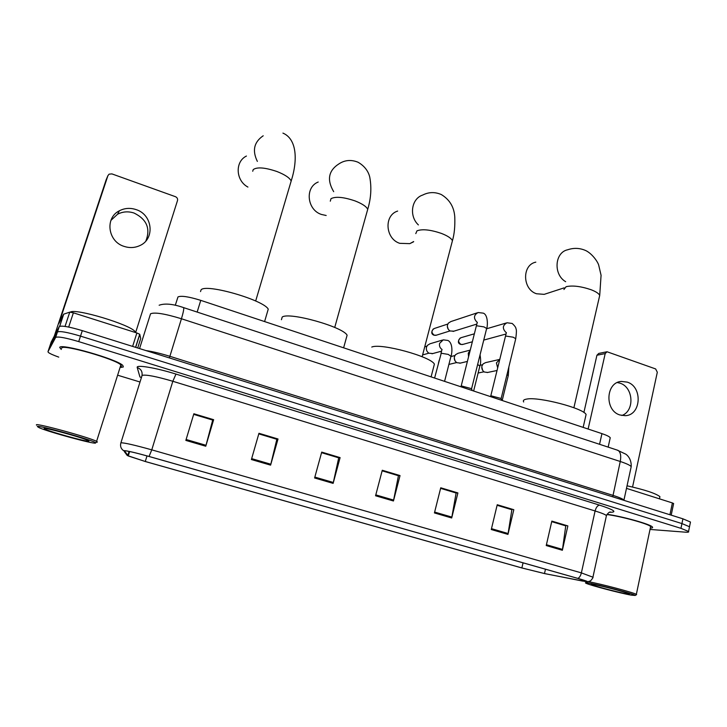 <?xml version="1.0" encoding="UTF-8"?>
<svg xmlns="http://www.w3.org/2000/svg" width="727" height="727" viewBox="0 0 727 727"><rect width="100%" height="100%" fill="white"/><g stroke="black" fill="none" stroke-linecap="round" stroke-linejoin="round"><path stroke-width="1.09" d="M175.298 305.276L177.97 296.943C181.15 295.498 188.747 296.634 200.752 300.36L601.938 433.628C606.591 435.2 609.353 436.563 610.244 437.718L610.008 438.772M690.332 522.704L690.468 522.022L682.917 518.824L82.305 330.64C69.101 326.714 61.413 325.369 59.251 326.614L51.199 342.035M650.02 529.447L685.37 532.173C688.096 532.373 689.16 532.137 688.551 531.464L680.963 528.338L78.716 341.608C65.475 337.701 57.787 336.31 55.652 337.437L47.982 351.695L49.609 346.815L57.451 332.021L49.609 346.815L51.226 341.944M78.716 341.608L80.515 336.119C67.293 332.203 59.605 330.83 57.451 332.021C59.605 330.83 67.293 332.203 80.515 336.119L681.935 523.576L80.515 336.119L82.305 330.64M689.378 527.393L689.505 526.739L681.935 523.576L689.505 526.739L689.378 527.393M59.723 347.442L61.277 349.469L59.723 347.442C60.205 342.971 117.265 359.283 122.808 365.427C117.265 359.283 60.205 342.971 59.723 347.442M121.045 367.399L123.326 366.962L122.808 365.427L123.326 366.962L121.045 367.399M124.39 450.749C127.334 450.822 135.531 452.721 148.98 456.465L577.611 578.347L586.971 581.409L582.654 581.082L544.487 573.539L521.868 567.941L145.291 461.491L128.261 455.974L124.39 450.749M123.844 450.595L127.243 455.502L145.218 461.5L521.659 567.905L544.841 573.648L587.189 581.854C588.852 581.818 585.735 580.664 577.856 578.392L149.053 456.456C135.267 452.621 126.861 450.667 123.844 450.595M551.711 521.65L565.76 525.866L562.362 550.266L567.86 525.912L551.838 521.105L546.231 545.559L562.362 550.266M551.72 521.595L567.86 525.912M497.095 505.283L511.863 509.709L507.964 534.39L513.807 509.7L497.232 504.729L491.279 529.529L507.964 534.39M497.114 505.229L513.807 509.7M440.607 488.353L456.12 493.006L451.694 517.978L457.901 492.933L440.744 487.79L434.428 512.935L451.694 517.978M440.617 488.299L455.874 492.87L457.901 492.933M193.682 414.363L212.693 420.061L205.759 446.224L213.647 419.697L193.864 413.763L185.839 440.408L205.759 446.224M193.7 414.299L212.584 419.961L213.647 419.697M258.785 433.874L276.842 439.281L270.598 465.144L278.023 438.999L258.957 433.283L251.397 459.537L270.598 465.144M258.803 433.81L276.696 439.172L278.023 438.999M321.561 452.685L338.718 457.828L333.12 483.382L340.109 457.619L321.716 452.103L314.6 477.975L333.12 483.382M321.57 452.621L338.537 457.71L340.109 457.619M382.129 470.832L398.441 475.722L393.443 500.985L400.032 475.585L382.275 470.26L375.568 495.769L393.443 500.985M382.138 470.778L398.223 475.594L400.032 475.585M650.311 528.075C652.392 528.047 653.073 527.666 652.355 526.93C650.338 524.194 622.248 516.361 607.063 514.316C622.248 516.361 650.338 524.194 652.355 526.93C653.073 527.666 652.392 528.047 650.311 528.075M47.982 351.695L48.373 352.441C49.836 353.604 53.289 355.167 58.751 357.121M118.483 375.459L139.966 381.993M110.922 220.381L117.583 214.229C122.808 211.539 128.306 211.148 134.086 213.056C146.745 219.3 150.671 228.605 145.882 240.973M136.094 209.603C130.242 207.668 124.671 208.058 119.392 210.775C104.679 217.873 107.814 241.628 124.153 246.408C129.479 248.125 134.595 247.898 139.502 245.735C155.224 239.328 152.861 214.71 136.094 209.603M132.623 346.406L136.885 332.975L73.382 312.819L68.683 327.059M54.343 335.992L106.133 179.869M135.64 332.548L177.497 200.552C177.861 198.789 177.179 197.499 175.443 196.69L111.913 173.898L109.095 174.162L107.914 175.652L58.932 323.361L63.64 314.182L69.765 312.137L73.382 312.819M136.885 332.975L139.72 334.238L140.72 338.464L137.703 348.006M95.546 443.079L95.528 442.752C94.01 440.389 37.331 424.586 37.322 426.549L39.376 427.812C49.3 432.156 93.956 444.279 95.546 443.079M96.573 442.198L97.291 442.152L96.582 441.371C90.557 437.781 36.186 422.832 36.386 424.841L36.577 425.186M120.319 366.708L121.373 366.363L120.882 364.927C115.657 359.165 62.268 343.898 61.74 348.06L61.668 348.269M135.649 332.584L134.968 331.494C129.997 324.524 75.308 308.066 70.31 312.119M44.183 428.503L44.274 428.721C46.119 430.711 87.594 442.28 88.867 441.18L87.394 440.198C80.124 436.936 44.183 427.203 44.183 428.503M267.282 312.428L268.236 309.148C263.856 300.051 205.941 283.348 201.07 289.837L200.534 291.591M246.435 156.041C234.794 161.639 235.666 180.641 247.916 187.066M318.208 182.032C304.722 187.212 306.921 209.849 321.416 214.447L326.178 215.492M346.27 338.246L347.106 335.229C343.226 326.886 289.201 311.71 282.212 317.036L281.431 319.726M397.642 211.075C383.783 215.274 385.265 238.774 399.732 243.327L409.81 243.645L413.59 241.8M433.692 366.835L434.392 364.136C431.038 356.603 380.83 342.89 371.77 347.052M535.817 262.147C521.841 264.855 522.34 289.346 536.517 293.763L544.187 294.353L546.64 293.554M585.608 416.616L586.089 414.508C583.563 408.274 538.916 396.624 526.884 399.05C523.822 399.523 522.749 400.504 523.676 401.995M486.527 328.995L471.596 388.681L461.481 385.955L460.509 386.646M453.921 331.167L450.149 330.994C447.914 329.595 447.023 327.568 447.505 324.924L448.414 323.088L450.885 321.561L477.148 312.855M448.25 329.267L447.341 326.414M515.625 339.2L501.157 398.496L491.143 395.824L490.152 396.497M432.81 353.558L428.939 353.204C426.822 351.759 426.004 349.76 426.485 347.206L427.403 345.361L430.048 343.762L442.343 340.1M460.445 363.091L456.91 362.7C454.793 361.283 453.975 359.292 454.439 356.73L455.493 354.712L458.019 353.286L470.251 350.096M454.984 360.737L454.275 357.929M487.644 372.451L484.409 372.033C482.301 370.643 481.474 368.662 481.928 366.09L483.101 363.927L485.518 362.646L499.504 359.465M482.673 370.388L481.765 366.817M617.359 382.547L620.022 383.184C633.508 387.137 634.907 411.019 621.858 415.49M627.237 382.12L621.312 381.43C605.655 382.284 604.446 410.619 619.977 414.999L625.347 415.68C641.296 415.217 642.832 386.691 627.237 382.12M669.931 514.761L672.384 502.939L626.492 488.371M583.89 412.482L596.931 355.239L598.757 353.422L606.818 351.795M632.554 487.026L657.308 372.242L655.636 368.934L607.036 351.759L605.2 353.595L588.116 429.039M672.384 502.939L673.602 503.602M631.254 595.14L635.216 595.449C635.434 594.368 599.784 584.881 588.861 583.109C585.426 582.527 584.572 582.618 586.307 583.381C590.987 585.535 620.64 593.296 631.254 595.14M636.334 594.768L636.343 594.368C633.962 592.641 599.72 583.599 588.516 581.736M650.447 527.429L650.629 526.548C648.693 523.903 620.685 516.206 606.918 514.552M659.671 497.868L659.925 496.659C655.763 493.388 644.804 489.771 627.047 485.809M593.85 584.526L591.187 584.363C591.305 585.253 617.387 592.214 626.383 593.759C629.3 594.277 630.082 594.232 628.719 593.623C625.22 591.978 601.393 585.762 593.85 584.526M197.162 312.074L200.752 300.36M599.557 444.297L601.938 433.628M630.936 467.852L631.209 466.607C630.027 465.216 626.374 463.517 620.249 461.491L181.441 318.753C164.838 313.691 154.542 312.037 150.544 313.8L139.557 348.578M169.382 357.929L181.441 318.753C183.313 312.501 184.04 308.793 183.613 307.621L183.349 307.53M145.945 350.578C152.561 351.514 160.522 353.422 169.827 356.294L612.843 495.323C619.022 497.286 622.721 498.867 623.957 500.067L631.209 466.607C631.572 458.274 626.52 454.566 625.674 454.111L617.023 450.031M59.251 326.614L55.652 337.437M682.917 518.824L680.963 528.338M159.14 305.231C164.92 303.15 173.081 303.95 183.613 307.621L618.041 450.367C620.558 452.103 621.294 455.811 620.249 461.491L612.734 496.841M141.356 377.549L139.938 376.968L137.23 367.526C135.695 364.427 155.787 367.753 175.979 374.078L599.566 505.138C597.576 505.419 596.085 507.364 595.095 510.972L172.826 381.275C156.223 376.413 145.991 374.441 142.101 375.368L120.9 442.825M599.566 505.138C614.315 509.981 617.641 512.362 609.562 512.281L609.499 512.281M606.245 516.443L606.445 515.552C605.164 514.452 601.383 512.926 595.095 510.972L581.373 572.885L592.941 577.211M123.717 450.776C120.991 448.859 120.028 446.287 120.827 443.052L120.982 442.798C124.626 442.779 134.886 445.133 151.77 449.849L149.053 456.456M124.444 451.749L127.243 455.502M577.856 578.392C579.464 577.638 580.637 575.802 581.373 572.885L151.77 449.849L172.826 381.275L175.979 374.078M137.23 367.526C140.965 368.952 142.556 371.597 141.992 375.459M521.868 567.941L523.058 562.834M544.487 573.539L545.477 569.214M582.654 581.082L582.909 579.928M127.761 455.638L129.07 451.412M145.291 461.491L147.008 455.911M393.643 500.094L375.804 494.887M333.339 482.483L314.846 477.085M270.835 464.226L251.66 458.628M206.023 445.297L186.112 439.49M451.876 517.097L434.646 512.072M508.137 533.527L491.488 528.665M562.516 549.412L546.422 544.714M61.486 318.408L60.559 318.117M59.614 326.314L63.64 314.182M107.914 175.652L105.96 180.269M139.793 334.356L135.676 347.361M63.731 314.119L59.696 326.287M65.039 326.414L69.765 312.137M252.723 171.254L253.241 169.564C257.176 166.846 265.101 167.51 276.996 171.536C284.893 174.653 289.628 177.806 291.191 180.987L290.327 183.886M257.358 161.403C252.069 150.589 254.023 142.047 263.201 135.785M330.285 201.188L331.003 198.671C335.61 196.299 343.635 197.053 355.094 200.925C362.173 203.705 366.381 206.504 367.717 209.321L366.971 211.993M333.693 191.683C326.677 179.833 328.459 170.545 339.036 163.811C344.934 159.985 351.295 159.477 358.129 162.275C367.389 167.619 369.289 175.162 369.743 177.043C371.706 187.566 371.034 198.326 367.717 209.321L334.729 327.45M415.789 233.612L416.962 230.85C422.251 228.841 430.393 229.687 441.371 233.394C447.614 235.83 451.303 238.274 452.43 240.719L451.812 243.109M418.388 224.916C408.81 216.064 411.4 198.598 422.732 195.045C428.757 191.973 434.964 191.81 441.344 194.563C449.659 199.625 454.139 207.104 454.775 216.982C455.12 226.379 454.339 234.294 452.43 240.719L422.142 356.739M563.925 289.51L566.115 286.683C572.512 285.266 580.8 286.274 590.987 289.691C595.976 291.627 598.884 293.535 599.711 295.426L599.284 297.298M565.67 281.694C553.138 274.588 554.656 252.296 567.76 249.752C573.93 247.662 580.01 247.971 585.989 250.679C592.414 253.95 597.73 261.793 598.684 265.073L601.075 275.288L599.711 295.426L573.894 407.729M433.319 328.913C431.093 332.066 431.302 334.147 433.946 335.183L434.301 335.211C431.156 332.739 431.184 330.494 434.401 328.459L447.814 324.042M477.166 322.37C473.313 318.344 473.631 315.064 478.121 312.528L483.291 313.146C488.662 315.082 487.444 327.786 486.663 328.486L483.991 326.896L476.658 325.778L476.221 326.432L461.182 386.046M436.518 335.138L434.301 335.211M460.2 337.991C457.692 341.236 457.81 343.353 460.554 344.362L460.936 344.407C457.819 341.917 457.865 339.673 461.072 337.682L474.358 333.811M506.228 332.684C502.184 328.695 502.439 325.396 507.001 322.77L512.19 323.46C514.734 325.796 515.997 327.568 515.979 328.786C516.606 329.567 516.524 332.884 515.743 338.709L513.207 337.201L505.856 336.065L505.356 336.719L490.78 395.924M462.963 344.38L460.936 344.407M450.958 356.357L448.314 354.412L441.216 353.24L434.61 378.04M441.925 349.423C439.89 347.915 439.117 345.898 439.599 343.371L443.243 339.836L447.868 340.445C452.966 342.844 452.203 352.804 451.067 355.921L444.57 381.348M438.581 362.6L439.144 360.438M468.561 356.803L468.252 353.204L470.187 350.369M479.838 366.144L477.666 364.418M497.668 367.926L496.423 362.864L499.776 359.392M508.218 375.768L507.01 374.487M605.2 353.595L596.931 355.239M608.154 447.123L610.244 437.718M690.468 522.022L688.551 531.464M609.953 512.126L610.516 512.017C609.426 511.781 608.072 512.962 606.445 515.552L593.014 576.775C593.386 577.202 592.569 578.565 590.551 580.864L587.543 581.845M128.261 455.974L129.642 451.531M117.583 214.229L119.392 210.775M139.72 334.238L135.576 347.333M95.528 442.752L97.291 441.807M120.882 364.927L96.582 441.371M134.968 331.494L134.713 332.284M44.81 428.439L44.274 428.721M255.677 301.005L291.191 180.987C297.806 160.322 297.007 139.084 282.93 133.105M268.236 309.148L264.601 321.561M347.106 335.229L343.626 347.815M413.663 241.546L409.81 243.645M434.392 364.136L431.093 376.877M564.152 287.856L544.187 294.353M586.089 414.508L583.154 427.394M476.358 325.914L477.33 322.297M471.36 388.436L472.241 390.544M476.758 324.097L453.057 331.43M434.092 335.238L435.909 335.329L450.022 330.921M505.483 336.219L506.383 332.612M500.921 398.26L501.821 400.368M505.928 334.029L483.755 340.091M460.709 344.416L462.454 344.525L472.341 341.79M506.192 323.015L486.708 328.74M440.98 353.331L442.025 349.405M441.462 351.177L432.002 353.776M422.614 354.912L428.894 353.177M424.741 346.797L426.885 346.17M439.19 360.256L438.436 363.173M473.631 391.008L479.938 365.726C480.847 363.745 480.892 360.119 480.056 354.867M467.388 361.428L459.791 363.246M448.886 364.436L456.674 362.555M450.904 356.566L454.911 355.53M502.193 400.495L508.318 375.368L508.864 366.899M497.041 370.497L487.126 372.56M478.112 373.033L484.018 371.788M480.038 365.308L482.474 364.763M620.422 381.566L621.312 381.43M673.629 503.484L671.203 515.161M635.216 595.449L636.625 594.586M650.629 526.548L636.343 594.368M659.925 496.659L659.462 498.831"/></g></svg>

